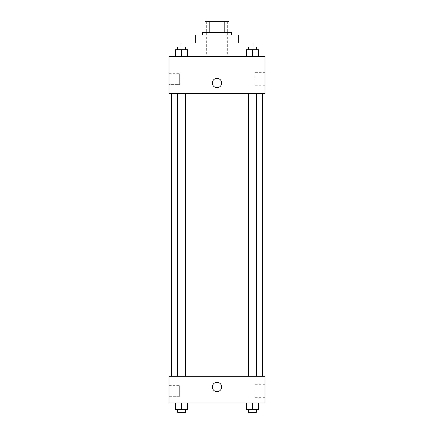 <?xml version="1.0" encoding="UTF-8"?>
<svg xmlns="http://www.w3.org/2000/svg" width="434" height="434" viewBox="0 0 434 434"><rect width="100%" height="100%" fill="white"/><g stroke="black" fill="none" stroke-linecap="round" stroke-linejoin="round"><path stroke-width="0.33" stroke-dasharray="2.17 1.63" d="M217 56.36L181.005 56.36L217 56.36M217 21.7L206.334 21.7L217 21.7M224.823 32.366L224.823 21.7L229 21.7L229 32.366L209.177 32.366L229 32.366M224.823 21.7L205 21.7M209.177 32.366L205 32.366L209.177 32.366L209.177 21.7M231.664 32.366L202.336 32.366M202.336 35.029L231.664 35.029L202.336 35.029M238.331 35.029L195.669 35.029M195.669 43.031L238.331 43.031L195.669 43.031M252.995 43.031L181.005 43.031M181.005 56.36L181.005 47.029M264.99 56.36L169.01 56.36L169.01 93.69L264.99 93.69L264.99 56.36M175.596 56.36L187.591 56.36L175.596 56.36L187.591 56.36L175.596 56.36L181.591 56.36L181.591 49.693L175.596 49.693L185.595 49.693L175.596 49.693L175.596 56.36L181.591 56.36L175.596 56.36L175.596 49.693L175.596 56.36L187.591 56.36L181.591 56.36L181.591 49.693L187.591 49.693L177.593 49.693L187.591 49.693L187.591 56.36L187.591 49.693M246.409 56.36L258.404 56.36L246.409 56.36L258.404 56.36L246.409 56.36L252.409 56.36L252.409 49.693L246.409 49.693L256.407 49.693L246.409 49.693L246.409 56.36L252.409 56.36L246.409 56.36L246.409 49.693L246.409 56.36L258.404 56.36L252.409 56.36L252.409 49.693L258.404 49.693L248.405 49.693L258.404 49.693L258.404 56.36L258.404 49.693M221.666 83.024A4.665 4.665 0 0 0 214.667 78.983A4.665 4.665 0 0 0 214.667 87.066A4.665 4.665 0 0 0 221.666 83.024A4.665 4.665 0 0 1 214.667 87.066A4.665 4.665 0 0 1 214.667 78.983A4.665 4.665 0 0 1 221.666 83.024M264.99 72.337L264.99 85.71L264.99 72.337L255.073 72.337L255.073 85.71L255.073 72.337M212.334 83.024A4.665 4.665 0 0 0 219.333 87.066A4.665 4.665 0 0 0 219.333 78.983A4.665 4.665 0 0 0 212.334 83.024M169.01 84.353L169.01 73.693L169.01 84.353L169.01 73.693L169.01 84.353L179.671 84.353L179.671 73.693L179.671 84.353L179.671 73.693L179.671 84.353L169.01 84.353M252.409 93.69L248.405 93.69L252.409 93.69M181.591 93.69L185.595 93.69L181.591 93.69M217 93.69L171.674 93.69L217 93.69M217 376.305L171.674 376.305L217 376.305M252.409 376.305L248.405 376.305L252.409 376.305M181.591 376.305L185.595 376.305L181.591 376.305M264.99 376.305L169.01 376.305L169.01 402.969L264.99 402.969L264.99 376.305M169.01 390.969L169.01 396.302L169.01 390.969M258.404 409.636L258.404 402.969L258.404 409.636L252.409 409.636L258.404 409.636L252.409 409.636L252.409 402.969L258.404 402.969L246.409 402.969L258.404 402.969L246.409 402.969L258.404 402.969L246.409 402.969L258.404 402.969L252.409 402.969L252.409 409.636L246.409 409.636L246.409 402.969L246.409 409.636L256.407 409.636L246.409 409.636L246.409 402.969M187.591 409.636L187.591 402.969L187.591 409.636L181.591 409.636L187.591 409.636L181.591 409.636L181.591 402.969L187.591 402.969L175.596 402.969L187.591 402.969L175.596 402.969L187.591 402.969L175.596 402.969L187.591 402.969L181.591 402.969L181.591 409.636L175.596 409.636L175.596 402.969L175.596 409.636L185.595 409.636L175.596 409.636L175.596 402.969M169.01 396.302L179.671 396.302L179.671 385.636L179.671 396.302L179.671 385.636L179.671 396.302L169.01 396.302M264.99 390.969L264.99 397.658L264.99 390.969M217 382.305A4.665 4.665 0 0 0 212.958 389.303A4.665 4.665 0 0 0 221.042 389.303A4.665 4.665 0 0 0 217 382.305A4.665 4.665 0 0 1 221.042 389.303A4.665 4.665 0 0 1 212.958 389.303A4.665 4.665 0 0 1 217 382.305M255.073 390.969L255.073 397.658L255.073 390.969M217 391.636A4.665 4.665 0 0 0 221.042 384.638A4.665 4.665 0 0 0 212.958 384.638A4.665 4.665 0 0 0 217 391.636M248.405 409.636L248.405 412.3L256.407 412.3L248.405 412.3L256.407 412.3L256.407 409.636L248.405 409.636L256.407 409.636M252.409 409.636L252.409 402.969M177.593 409.636L177.593 412.3L185.595 412.3L177.593 412.3L185.595 412.3L185.595 409.636L177.593 409.636L185.595 409.636M181.591 409.636L181.591 402.969M248.405 49.693L248.405 47.029L256.407 47.029L248.405 47.029L256.407 47.029L256.407 49.693M252.409 56.36L252.409 49.693M177.593 49.693L177.593 47.029L185.595 47.029L177.593 47.029L185.595 47.029L185.595 49.693M181.591 56.36L181.591 49.693M206.334 21.7L206.334 56.36M227.666 21.7L227.666 56.36M252.995 56.36L252.995 47.029M264.99 85.71L255.073 85.71M169.01 73.693L179.671 73.693L169.01 73.693M185.595 376.305L185.595 93.69M177.593 376.305L177.593 93.69M256.407 376.305L256.407 93.69M248.405 376.305L248.405 93.69M169.01 385.636L179.671 385.636L169.01 385.636M264.99 384.285L255.073 384.285M264.99 397.658L255.073 397.658"/><path stroke-width="0.65" d="M209.177 32.366L209.177 21.7L205 21.7L205 32.366L205 21.7M209.177 21.7L229 21.7L229 32.366M224.823 32.366L224.823 21.7M202.336 35.029L202.336 32.366L231.664 32.366L231.664 35.029M195.669 43.031L195.669 35.029L238.331 35.029L238.331 43.031M181.005 47.029L181.005 43.031L252.995 43.031L252.995 47.029M169.01 56.36L264.99 56.36L264.99 93.69L169.01 93.69L169.01 56.36M212.334 83.024A4.665 4.665 0 0 1 219.333 78.983A4.665 4.665 0 0 1 219.333 87.066A4.665 4.665 0 0 1 212.334 83.024M169.01 376.305L264.99 376.305L264.99 402.969L169.01 402.969L169.01 376.305M217 391.636A4.665 4.665 0 0 1 212.958 384.638A4.665 4.665 0 0 1 221.042 384.638A4.665 4.665 0 0 1 217 391.636M246.409 402.969L246.409 409.636L258.404 409.636L258.404 402.969L258.404 409.636M252.409 409.636L252.409 402.969M256.407 409.636L256.407 412.3L248.405 412.3L248.405 409.636M175.596 402.969L175.596 409.636L187.591 409.636L187.591 402.969L187.591 409.636M181.591 409.636L181.591 402.969M185.595 409.636L185.595 412.3L177.593 412.3L177.593 409.636M246.409 56.36L246.409 49.693L258.404 49.693L258.404 56.36L258.404 49.693M252.409 56.36L252.409 49.693M256.407 49.693L256.407 47.029L248.405 47.029L248.405 49.693M175.596 56.36L175.596 49.693L187.591 49.693L187.591 56.36L187.591 49.693M181.591 56.36L181.591 49.693M185.595 49.693L185.595 47.029L177.593 47.029L177.593 49.693M262.326 376.305L262.326 93.69M171.674 376.305L171.674 93.69M248.405 93.69L248.405 376.305M256.407 93.69L256.407 376.305M185.595 376.305L185.595 93.69M177.593 376.305L177.593 93.69"/></g></svg>
